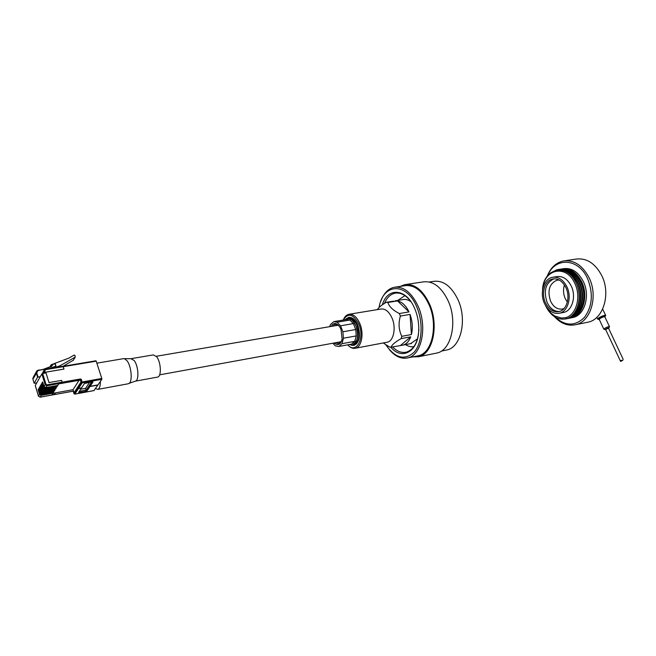 <?xml version="1.0" encoding="UTF-8"?>
<svg xmlns="http://www.w3.org/2000/svg" width="656" height="656" viewBox="0 0 656 656"><rect width="100%" height="100%" fill="white"/><g stroke="black" fill="none" stroke-linecap="round" stroke-linejoin="round"><path stroke-width="0.98" d="M98.81 383.719L97.063 386.253M445.531 350.238L446.957 349.943C460.856 347.278 467.31 320.079 458.126 300.005C451.558 286.344 443.358 280.137 433.518 281.383L429.303 282.014M385.884 344.876C395.256 358.25 404.678 360.693 414.157 352.198C422.136 343.26 423.489 322.85 416.896 307.303C406.794 281.654 382.784 283.138 379.078 307.467M380.808 301.26C383.653 293.412 388.065 288.771 394.026 287.328C403.645 286.123 411.738 292.568 418.315 306.664C427.507 327.377 421.439 355.273 407.852 357.873C401.333 359.283 395.166 356.536 389.336 349.623M382.333 304.827C387.483 287.098 406.121 288.164 414.518 308.107L414.92 309.05C417.618 315.643 418.897 322.522 418.749 329.689C418.561 351.526 402.087 360.866 390.738 347.18M392.534 346.926C397.028 351.452 401.661 353.182 406.425 352.116C413.944 349.591 418.102 341.989 418.905 329.296M400.193 286.401L404.588 284.688C414.543 283.433 422.907 290.001 429.664 304.376C439.135 325.515 432.771 354.027 418.708 356.725L412.575 356.913M406.007 284.474L423.104 281.916C433.165 280.645 441.578 287.09 448.335 301.26C457.79 322.088 451.246 350.263 437.035 353.002L435.576 353.297M395.396 287.123L404.736 285.721C414.42 284.499 422.546 290.879 429.114 304.86C438.306 325.401 432.132 353.108 418.454 355.724L417.052 356.011M410.754 301.407C405.761 294.962 400.472 292.232 394.879 293.224C390.336 294.306 386.86 297.709 384.441 303.416M354.281 345.327L352.51 345.138M355.601 344.244L356.774 343.67M358.865 324.253C353.354 313.888 348.164 312.477 343.285 320.038C344.548 316.823 346.376 314.921 348.771 314.322C353.166 313.748 356.889 316.897 359.931 323.769C364.154 333.732 361.604 347.081 355.413 348.221C352.772 348.787 350.197 347.664 347.688 344.851C356.044 354.535 365.056 338.57 358.865 324.253M346.04 318.947L348.615 317.43C352.247 316.955 355.314 319.554 357.823 325.228C360.874 335.585 359.627 342.301 354.092 345.376L351.501 345.269M349.386 314.216L380.775 309.05C385.277 308.459 389.049 311.518 392.099 318.234C396.322 327.951 393.608 341.046 387.278 342.202L386.638 342.325M377.307 309.624C378.75 307.393 381.718 304.958 386.212 302.326L387.893 302.465C389.09 306.557 392.911 310.247 399.348 313.543L400.39 316.053L410.041 314.396C412.476 321.342 412.944 328.057 411.427 334.535L410.041 314.396M395.133 300.833L402.858 299.595C405.556 299.038 408.27 299.767 411.009 301.768M397.741 300.415L404.932 295.635M393.6 301.145L386.212 302.326M387.893 302.465L397.511 300.924C402.079 301.908 405.916 305.565 409.008 311.903L397.511 300.924M399.348 313.543L409.008 311.903M350.427 319.111L351.37 318.529M351.575 318.439L353.797 319.136M350.509 318.832L351.247 318.472M351.222 319.587L351.993 318.873M352.157 318.742L354.076 319.39M351.001 319.439L351.805 318.759M352.092 320.267L352.756 319.39M351.846 320.062L352.543 319.234M349.746 318.808L350.771 318.463M351.149 318.431L349.656 318.783M401.111 338.627L410.722 336.823C408.95 341.423 406.359 344.187 402.932 345.13L391.115 347.196C391.812 344.884 395.142 342.03 401.111 338.627L401.808 336.331L411.427 334.535M391.115 347.196L389.434 346.967L383.284 342.957M417.503 338.824L410.59 343.646M400.644 345.359L410.722 336.823M401.808 336.331C398.75 330.083 398.274 323.318 400.39 316.053M413.887 346.647C411.099 347.122 408.311 346.45 405.515 344.63M347.672 318.144L349.32 317.332M331.173 326.417C333.56 322.383 336.413 322.531 339.726 326.877L341.03 329.451L342.112 339.045C340.612 344.744 337.947 346.065 334.125 343.006M335.585 342.744L338.84 343.654L341.628 340.931M351.034 344.228L339.045 346.417L341.965 343.687L354.757 341.341L356.241 335.913L343.416 338.225L342.899 331.788L355.741 329.533L353.379 323.597L340.538 325.802L337.094 322.211L333.855 321.62L330.476 324.589L329.656 326.672M344.835 319.775C348.812 317.045 352.477 319.046 355.823 325.778L356.429 327.36C357.987 332.822 357.881 337.569 356.11 341.62L354.994 340.882L351.641 344.113L339.045 346.417M337.094 322.211L349.919 320.046L346.647 319.472L334.298 321.547M349.919 320.046L353.379 323.597L349.919 320.046M353.404 318.931L352.994 319.3M352.838 319.456L352.157 320.325M353.945 344.876L354.33 344.794C359.504 341.874 360.538 335.437 357.446 325.483C354.929 320.038 351.87 317.553 348.254 318.021L346.696 318.685M353.133 344.974L354.035 344.851C359.209 341.932 360.251 335.495 357.151 325.54C354.642 320.087 351.575 317.602 347.967 318.07L346.188 318.873M351.887 317.857L349.328 317.914M349.189 317.963L348.197 318.488M349.033 317.955L347.983 318.48M342.899 331.788L340.538 325.802M341.965 343.687L343.416 338.225M332.854 343.244L335.298 345.86L338.734 346.507M352.338 345.171L352.723 345.097C357.512 342.662 358.75 336.749 356.429 327.36M349.041 344.597L352.428 345.146L356.11 341.62M338.947 325.794L335.044 324.253L332.641 326.163M355.741 329.533L356.241 335.913L355.741 329.533M352.198 318.996L351.378 319.702M351.665 318.701L350.648 319.234M351.698 318.701L350.099 318.955M355.593 322.563L350.14 318.972L350.616 318.808M351.796 344.056L354.757 341.341L351.796 344.056M352.288 319.062L351.493 319.784M351.739 318.726L350.747 319.283M353.543 318.996L352.018 318.668M351.632 318.668L350.845 318.767M359.086 337.504C359.841 332.707 359.004 328.098 356.577 323.679M354.06 320.587L350.05 318.931M357.463 337.856C358.242 332.846 357.331 328.082 354.724 323.572M351.206 344.195L351.641 344.113M553.877 278.808C545.571 282.966 543.332 290.887 547.17 302.572C550.187 308.648 554.295 311.625 559.478 311.485M559.215 280.055L556.944 280.194C549.302 283.654 547.186 290.69 550.614 301.301C553.615 307.188 557.608 309.755 562.594 309.001L564.086 308.492M545.513 302.867C548.9 309.542 553.41 312.453 559.051 311.6C566.735 310.173 570.564 297.102 565.898 287.631C562.52 281.112 558.1 278.226 552.647 278.972C544.734 280.301 540.921 293.421 545.513 302.867M586.685 322.449L588.243 322.137C603.299 319.193 611.031 293.921 601.798 275.676C595.172 263.253 586.538 257.734 575.886 259.112L564.75 260.785M555.312 317.201C565.464 326.253 575.148 326.352 584.373 317.488C592.409 306.491 593.459 293.494 587.53 278.497C578.371 257.734 554.779 256.955 547.67 275.676M547.186 276.299C550.523 267.812 555.878 262.712 563.242 261.006C573.852 259.637 582.479 265.229 589.121 277.791C598.379 296.241 590.728 321.752 575.722 324.679C567.989 326.303 560.937 323.654 554.558 316.75M544.521 303.613C539.478 293.216 543.668 278.784 552.385 277.324C558.371 276.512 563.225 279.694 566.94 286.852C572.089 297.266 567.866 311.641 559.42 313.224C553.213 314.167 548.244 310.96 544.521 303.613M553.229 277.193L556.714 276.627C562.709 275.815 567.563 278.972 571.278 286.114C576.411 296.479 572.18 310.821 563.725 312.404L562.864 312.568M545.751 305.934L550.876 313.199L554.869 316.069L561.429 318.037L565.702 317.668C576.329 315.019 581.405 296.692 574.845 283.458C566.53 264.188 544.103 268.706 542.791 288.747M576.534 283.835C582.782 297.701 577.313 316.003 566.472 318.726L566.267 318.816C577.28 316.7 583.135 298.062 576.534 283.835L576.066 282.818C566.964 262.425 542.865 268.386 542.561 290.083M545.489 305.499L550.876 313.199M560.331 269.173L560.331 269.173C568.629 268.074 575.378 272.363 580.568 282.047C587.817 296.2 582.077 315.807 570.72 317.939L569.556 318.168M561.151 269.034C569.326 268.14 575.952 272.453 581.027 281.973C588.284 296.118 582.544 315.716 571.179 317.848L570.367 318.021M570.466 317.996L571.384 317.807C582.938 315.602 588.793 296.02 581.716 281.859C576.657 272.199 570.048 267.886 561.889 268.927M562.963 268.763L563.447 268.689C571.63 267.599 578.272 271.896 583.364 281.58C590.433 295.717 584.578 315.274 573.008 317.488L571.827 317.717M565.808 318.906C557.297 320.21 550.556 315.807 545.579 305.696L545.521 305.565M550.458 272.929L557.034 269.69C565.324 268.591 572.065 272.896 577.255 282.613C584.512 296.799 578.797 316.454 567.448 318.586L566.276 318.816M557.854 269.55C566.013 268.657 572.639 272.986 577.723 282.531C584.98 296.717 579.256 316.364 567.907 318.488L567.104 318.66M558.682 269.427L558.682 269.427C566.981 268.329 573.721 272.634 578.912 282.326C586.169 296.496 580.437 316.126 569.088 318.258L567.916 318.488M559.502 269.288C567.67 268.402 574.295 272.724 579.379 282.252C586.636 296.414 580.904 316.036 569.547 318.168L568.736 318.34M566.267 318.816L565.456 318.988M564.422 284.991C562.996 289.517 563.274 294.068 565.267 298.66L567.35 302.063M565.702 317.668L566.472 318.726M622.716 360.316L620.601 361.431C620.437 360.595 621.142 360.226 622.716 360.316L622.946 360.013M608.53 328.148L605.619 329.468L620.551 361.325M81 382.005L77.531 387.343L77.72 387.942L81.36 382.35L80.557 379.816L81 382.005L80.385 380.078L62.017 383.293M63.025 366.343L95.907 360.792L96.211 361.169L101.803 378.471L101.819 379.324L98.006 384.883L90.102 386.318L92.972 382.054L92.053 381.759L84.362 383.596L81.549 387.876L78.548 388.418L77.72 387.942M91.979 381.776L89.716 385.138L90.102 386.318M96.211 361.169L63.214 366.704L63.976 369.107L45.781 372.182L48.987 382.579L61.59 380.365L62.164 382.194L80.54 378.955L80.557 379.816L62.025 383.334M73.103 391.156L55.202 394.428L73.251 391.132L74.03 393.616L77.588 388.147L78.417 388.623L81.418 388.081L78.63 392.493L85.551 391.46L87.141 390.722L89.962 386.523L97.867 385.088L93.98 390.558M73.415 390.878L74.005 392.772L77.4 387.548L77.588 388.147M62.189 383.071L62.164 382.194M52.956 393.329L54.981 392.96L55.358 394.174M89.962 386.523L89.585 385.343L86.764 389.549L85.173 390.279L79.253 391.37M61.59 380.365L48.987 382.579L45.764 372.165L63.935 369.09L63.173 366.679L45.682 369.615L44.723 371.058L45.346 373.067L42.665 373.518L46.002 384.359L46.863 384.859L62.148 382.161L61.59 380.373M79.064 380.316L73.037 389.68L54.981 392.96L55.055 394.42M38.737 390.156L38.261 390.238L39.532 394.412L41.221 395.379L53.013 393.239L52.103 394.732L55.342 394.141M53.013 393.239L52.874 392.764M42.968 382.842L42.476 382.924L43.772 387.147L45.485 388.131L57.416 386.007L57.129 386.482L45.207 388.606L43.493 387.622L41.894 382.965L43.157 388.196L44.87 389.18L44.592 389.648L42.886 388.672L41.221 384.08L42.55 389.246L44.255 390.222L43.977 390.689L42.271 389.713L40.697 385.072M57.416 386.007L57.269 385.523M44.87 389.18L56.785 387.056L44.592 389.648M56.785 387.056L56.629 386.564M44.255 390.222L56.145 388.09L55.867 388.557L43.977 390.689M56.145 388.09L55.998 387.614M41.139 385.999L40.656 386.089L41.943 390.287L43.64 391.263L55.514 389.131L43.37 391.73L41.664 390.755L40.09 386.122M55.514 389.131L55.366 388.647M40.533 387.048L40.057 387.13L41.336 391.32L43.034 392.296L54.891 390.164L54.604 390.623L42.763 392.764L41.066 391.788L39.475 387.163L40.729 392.354L42.427 393.329L42.156 393.797L40.459 392.821L38.893 388.204M54.891 390.164L54.743 389.68M42.427 393.329L54.259 391.189L42.156 393.797M54.259 391.189L54.112 390.714M39.335 389.123L38.852 389.213L40.131 393.387L41.82 394.354L53.636 392.214L53.357 392.673L41.549 394.822L39.86 393.846L38.589 389.672L38.22 389.295L38.261 390.238M53.636 392.214L53.489 391.739M62.148 382.161L62.008 383.301L58.712 383.883L57.769 385.433L45.822 387.557L44.108 386.564L42.812 382.341L42.443 381.964L42.476 382.924M44.108 386.564L45.174 384.744L41.845 373.904L35.268 385.531L38.507 396.167L39.532 394.412M41.845 373.904L42.665 373.518M73.283 360.242L63.058 366.294M73.095 360.546L75.186 357.126L60.352 365.589L55.219 367.532L55.793 366.138L49.421 368.549M75.186 357.126L74.923 355.347L74.202 355.06L68.79 358.143L51.152 364.769L50.389 366.655M38.852 389.213L38.876 388.204M40.057 387.13L40.073 386.122M40.656 386.089L40.68 385.072M80.991 381.989L74.021 392.747L73.037 389.68M45.494 369.254L62.894 366.294L63.173 366.679M40.328 376.593L37.581 377.184L36.301 373.002L36.802 370.886L38.228 370.148L36.711 372.813L37.991 376.987M36.26 371.862L33.399 377.028L32.898 379.135L34.161 383.268L37.581 377.184M34.161 383.268L36.736 382.94M49.979 366.802L51.152 364.769M59.606 366.843L60.352 365.589M42.296 373.617L43.87 370.542M86.28 389.91L91.701 381.825M79.261 391.345L85.542 390.197M38.269 370.164L43.608 369.467L38.368 370.345M43.468 369.279L51.439 366.507L43.608 369.467M80.663 389.221L85.608 388.319L89.7 382.177M85.608 388.319L86.141 389.984M128.084 383.801L129.224 383.293C132.733 380.833 131.266 365.933 126.969 360.669L124.394 358.66L123.484 358.668L96.85 363.17M131.249 358.652L153.307 354.904L156.563 356.651C160.966 361.751 161.729 376.519 157.653 377.077L157.366 377.134M95.489 388.549L97.81 389.385C99.532 388.705 100.401 386.031 100.409 381.374M604.889 316.864C605.619 315.413 603.741 315.864 599.264 318.234C597.96 319.193 597.952 319.595 599.256 319.423L597.69 319.16L598.756 317.881C601.937 316.012 604.242 315.192 605.66 315.421L605.701 315.528M599.182 319.316L599.502 318.185C603.258 316.159 605.037 315.675 604.848 316.741M604.889 316.873L604.865 316.807C603.864 316.643 602.249 317.225 600.01 318.537L599.264 319.431L603.832 329.205M605.742 329.73L603.864 329.263L604.635 328.394C606.882 327.09 608.506 326.508 609.49 326.647L609.522 326.713M608.637 328.377C609.194 327.541 608.194 327.779 605.652 329.091L605.726 329.697M101.819 379.324L82.197 382.833L78.548 388.418M80.54 378.955L81.377 379.439L82.197 382.833L81.36 382.35L82.18 381.972L101.803 378.471M78.417 388.623L74.85 394.092L94.128 390.533M81.377 379.439L80.557 379.816M74.686 394.1L74.095 393.756M79.22 391.419L79.581 392.559M85.173 390.279L85.551 391.46M86.764 389.549L87.141 390.722M41.221 395.379L40.188 397.134L55.194 394.395M38.556 396.298L40.139 397.183L73.193 391.181L74.013 393.666M45.485 388.131L45.207 388.606M43.493 387.622L43.772 387.147M42.886 388.672L43.157 388.196M42.271 389.713L42.55 389.246M43.64 391.263L43.37 391.73M41.664 390.755L41.943 390.287M43.034 392.296L42.763 392.764M41.066 391.788L41.336 391.32M40.459 392.821L40.729 392.354M41.82 394.354L41.549 394.822M39.86 393.846L40.131 393.387M44.452 373.215L43.903 371.435L42.73 373.51M62.172 383.03L46.896 385.736L45.822 387.557M32.923 379.201L36.711 372.813M53.628 363.867L55.293 363.768L55.998 366.097M36.802 370.886L43.435 369.279L51.16 366.36L53.407 363.998L51.439 366.507M55.793 366.138L55.038 363.744L53.751 364.072M46.863 384.859L46.896 385.736L45.174 384.744L46.002 384.359M39.934 388.09L39.45 388.172M41.746 384.949L41.262 385.039M42.353 383.899L41.869 383.981M40.049 397.151L38.507 396.265M45.403 369.221L44.288 369.804L45.403 369.221L45.682 369.615M44.723 371.058L43.903 371.435L44.288 369.804M54.85 363.645L53.792 364.047M54.694 363.481L55.252 363.744M56.022 366.114L55.038 363.744M124.394 358.66L130.962 358.701L134.136 360.488C138.449 365.679 139.31 380.644 135.366 381.169L135.079 381.218M338.291 325.196L156.251 356.282M341.218 341.71L159.638 374.838M441.381 351.075L446.957 349.943M394.879 293.224L396.027 293.043M407.852 357.873L418.454 355.724M418.708 356.725L437.035 353.002M402.932 345.13L411.46 343.482M355.413 348.221L387.278 342.202M348.615 317.43L349.123 317.348M355.347 320.809L354.691 320.915M354.404 320.964L353.018 321.202M567.448 318.586L567.907 318.488M569.088 318.258L569.547 318.168M557.633 280.079L556.944 280.194M570.72 317.939L571.179 317.848M571.384 317.807L573.008 317.488M559.42 313.224L563.725 312.404M575.722 324.679L588.243 322.137M553.418 278.849L552.647 278.972M604.783 316.758L609.49 326.647L608.653 328.41M597.649 319.062L596.837 317.34M623.134 359.226L608.514 328.115M604.898 316.889L605.66 315.421L602.659 309.058M74.021 393.715L74.792 394.141L94.07 390.574M95.907 360.792L62.96 366.31M38.491 396.216L35.268 385.63M45.42 369.221L62.894 366.294M73.177 360.488L75.268 357.061M32.907 379.184L34.153 383.293M32.898 379.16L32.833 378.135M157.653 377.077L135.366 381.169L129.224 383.293M128.396 383.744L97.81 389.385"/></g></svg>
